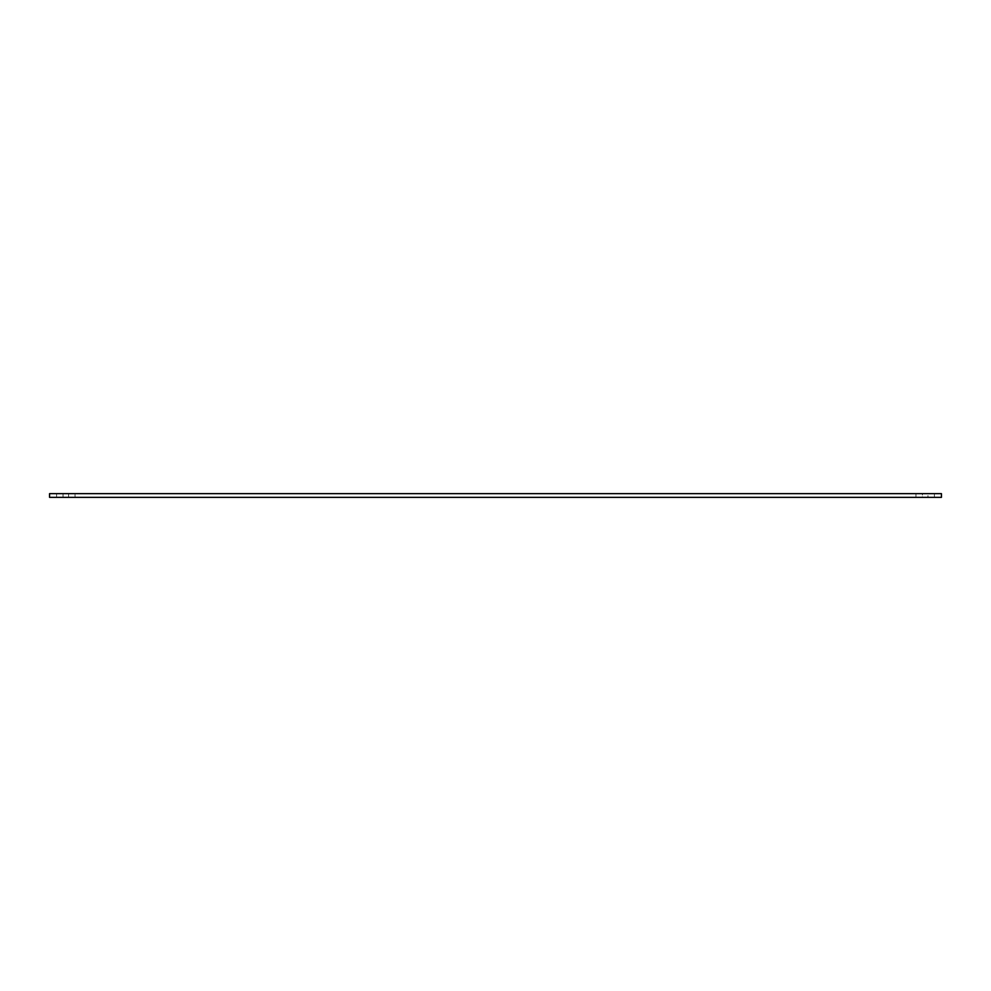 <?xml version="1.0" encoding="UTF-8"?>
<svg xmlns="http://www.w3.org/2000/svg" width="991" height="991" viewBox="0 0 991 991"><rect width="100%" height="100%" fill="white"/><g stroke="black" fill="none" stroke-linecap="round" stroke-linejoin="round"><path stroke-width="0.74" stroke-dasharray="4.96 3.72" d="M934.426 497.346L915.944 497.346L934.426 497.346L927.96 497.346L934.426 497.346L934.426 493.654L934.426 497.346M927.96 493.654L915.944 493.654L927.96 493.654L927.96 497.346L922.41 497.346L927.96 497.346L927.96 493.654M75.056 497.346L56.574 497.346L75.056 497.346L75.056 493.654L75.056 497.346M68.59 493.654L56.574 493.654L68.59 493.654L68.59 497.346L68.59 493.654M49.55 497.346L49.55 493.654L941.45 493.654L941.45 497.346L49.55 497.346M922.41 497.346L915.944 497.346L922.41 497.346L922.41 493.654L915.944 493.654L922.41 493.654L922.41 497.346M63.04 493.654L56.574 493.654L63.04 493.654L63.04 497.346L63.04 493.654M56.574 493.654L56.574 497.346L56.574 493.654M915.944 493.654L915.944 497.346L915.944 493.654"/><path stroke-width="1.49" d="M49.55 497.346L49.55 493.654L941.45 493.654L941.45 497.346L49.55 497.346"/></g></svg>
